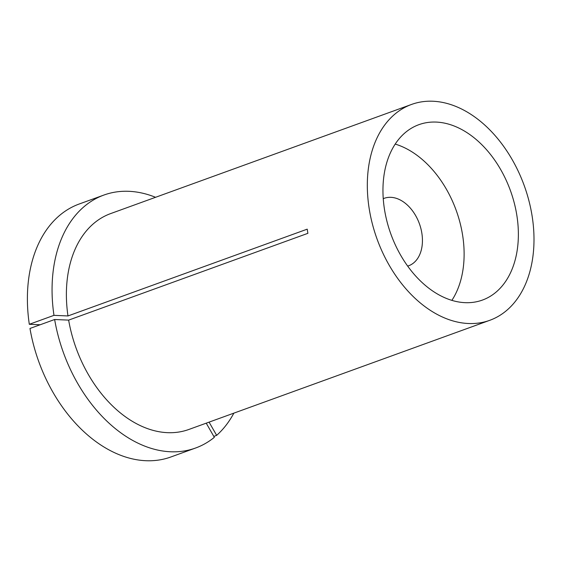 <?xml version="1.0" encoding="UTF-8"?>
<svg xmlns="http://www.w3.org/2000/svg" width="562" height="562" viewBox="0 0 562 562"><rect width="100%" height="100%" fill="white"/><g stroke="black" fill="none" stroke-linecap="round" stroke-linejoin="round"><path stroke-width="0.84" d="M195.618 448.005A134.536 91.754 70.1 0 1 77.493 383.087A134.536 91.754 70.1 0 1 54.64 319.511L29.976 328.461A134.536 91.754 70.1 0 0 52.828 392.037A134.536 91.754 70.1 0 0 170.953 456.955L195.618 448.005A134.536 91.754 70.1 0 0 214.34 437.327L206.226 423.165M500.756 169.696A93.278 63.618 70.1 0 0 418.852 124.687A93.278 63.618 70.1 0 0 400.573 255.057A93.278 63.618 70.1 0 0 482.47 300.059A93.278 63.618 70.1 0 0 500.756 169.696M389.009 264.906A114.803 78.294 70.1 0 0 489.811 320.298A114.803 78.294 70.1 0 0 512.312 159.847A114.803 78.294 70.1 0 0 411.51 104.448A114.803 78.294 70.1 0 0 389.009 264.906M54.64 319.511L68.641 320.115A114.803 78.294 70.1 0 0 88.086 374.06A114.803 78.294 70.1 0 0 188.895 429.452L489.811 320.298M411.51 104.448L110.595 213.609A114.803 78.294 70.1 0 0 67.974 315.949L307.217 229.163L307.885 233.328L68.641 320.115M155.562 197.297A134.536 91.754 70.1 0 0 103.865 195.063A134.536 91.754 70.1 0 0 53.973 315.345L67.974 315.949M103.865 195.063L79.2 204.006A134.536 91.754 70.1 0 0 29.308 324.295L53.973 315.345M40.169 324.759L29.308 324.295M213.806 436.393L216.651 435.36A134.536 91.754 70.1 0 0 233.862 413.14M216.651 435.36L209.078 422.132M451.876 300.361A93.278 63.618 70.1 0 0 446.488 189.38A93.278 63.618 70.1 0 0 395.184 144.076M407.675 266.1A35.877 24.468 70.1 0 0 408.63 265.784A35.877 24.468 70.1 0 0 415.662 215.639A35.877 24.468 70.1 0 0 384.162 198.33A35.877 24.468 70.1 0 0 383.228 198.702"/></g></svg>
